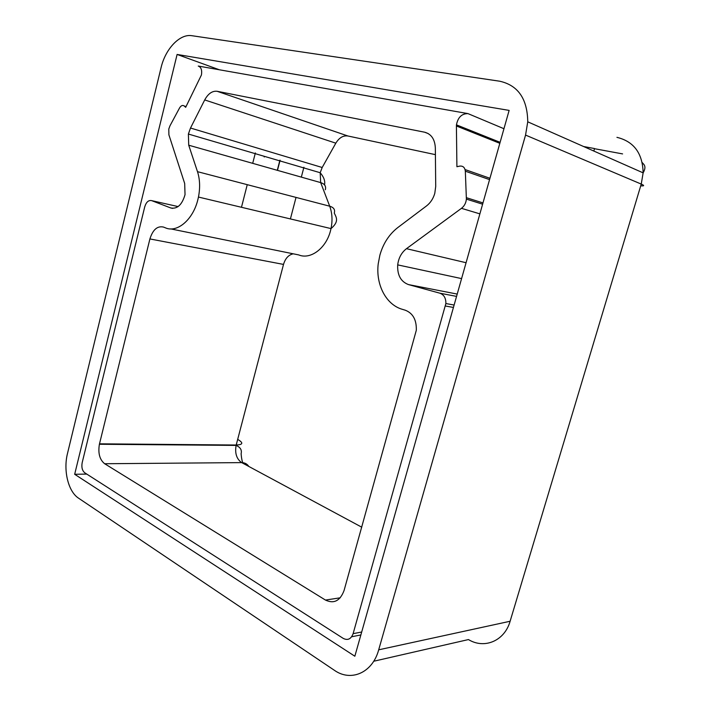 <?xml version="1.0" encoding="UTF-8"?>
<svg xmlns="http://www.w3.org/2000/svg" width="711" height="711" viewBox="0 0 711 711"><rect width="100%" height="100%" fill="white"/><g stroke="black" fill="none" stroke-linecap="round" stroke-linejoin="round"><path stroke-width="1.07" d="M499.673 81.205L191.872 35.701C179.767 33.577 165.334 48.979 161.041 67.776L67.474 453.547C63.181 470.566 68.229 491.568 78.521 498.153L334.33 670.26C350.941 682.125 372.555 672.846 378.696 649.818L525.553 135.081L527.749 121.812C527.411 98.838 518.052 85.302 499.673 81.205M74.673 474.29L177.101 54.445L509.129 110.401L354.842 656.226L74.673 474.29L86.769 474.086M255.356 152.954L252.698 163.334M247.25 184.664L241.473 207.283M219.344 69.767L177.101 54.445M593.818 151.043L594.547 148.555L583.615 146.528M264.252 156.989L264.421 156.358M456.409 125.989L456.453 124.852C457.911 117.359 461.75 113.609 467.962 113.609L198.253 66.052C201.142 67.145 202.2 70.113 201.435 74.957L185.669 107.325L184.265 106.019C182.647 104.873 181.074 105.512 179.563 107.948L169.973 125.811L168.783 129.029L168.898 134.823L184.682 183.491L185.038 194.636C182.078 204.777 177.315 209.221 170.747 207.959L151.63 200.626C148.528 200.004 146.235 202.084 144.733 206.857L82.156 462.772C81.383 467.349 82.245 470.691 84.742 472.788L343.271 638.416C347.786 640.647 351.074 639.073 353.118 633.67L445.868 303.544C445.984 298.158 443.984 294.71 439.86 293.19L408.496 284.596C400.808 281.68 397.209 275.104 397.698 264.883C398.578 257.96 401.502 252.565 406.47 248.681L461.466 208.332C464.354 206.074 465.989 202.999 466.389 199.107L465.332 171.191C464.87 167.485 463.021 165.796 459.795 166.107L456.906 166.712L456.409 125.989L499.824 143.32M503.957 128.727L467.962 113.609M165.361 227.813C177.128 233.164 193.134 219.69 197.898 199.507L198.458 197.054C200.262 187.802 199.942 179.341 197.489 171.671L188.717 145.204L188.388 134.041L190.504 128.033L204.706 99.931C208.154 93.63 212.287 90.75 217.095 91.284L424.583 132.193C431.266 133.979 434.848 139.205 435.336 147.861L435.719 186.424L434.794 193.312C433.248 198.645 430.484 202.848 426.52 205.932L397.84 227.529C389.175 234.283 383.193 243.482 379.887 255.133L378.225 263.808C375.63 284.533 386.029 304.77 402.382 309.338L405.297 310.218C412.967 313.231 416.628 319.923 416.308 330.295L344.088 590.459C340.169 600.866 333.957 604.074 325.46 600.066L104.659 463.732C99.664 459.706 97.914 453.218 99.398 444.259L149.905 238.94C152.838 229.653 157.371 225.698 163.503 227.076L165.361 227.804M198.253 66.052L199.027 66.327M465.074 169.574L489.95 178.274M184.265 106.019L186.033 106.579M172.622 208.376L170.747 207.959M151.63 200.626L178.114 206.581M351.669 636.763L360.85 634.95M361.686 632.017L353.118 633.67M445.424 306.014L453.431 307.445M456.56 296.398L439.86 293.19M408.496 284.596L457.209 294.078M466.078 262.723L406.47 248.681M461.466 208.332L479.881 213.869M482.982 202.919L466.416 197.694M465.332 171.191L489.568 179.616M293.27 253.818C288.595 254.805 285.342 258.342 283.511 264.412L236.105 445.406C234.754 453.325 236.612 459.057 241.678 462.612C244.753 462.648 247.135 463.919 248.806 466.443M149.905 238.94L283.511 264.412M303.908 167.245L301.331 177.119M296.025 197.409L290.399 218.935M236.736 442.997L236.381 445.53M616.935 137.339C633.901 141.48 642.637 153.327 643.135 172.862L641.242 184.087C644.575 185.544 644.397 186.122 640.718 185.811M525.553 135.081L641.242 184.087L510.116 621.254C504.597 640.958 484.369 649.356 468.46 639.562L373.71 661.248M277.29 170.311L279.912 160.179M510.116 621.254L378.696 649.818M188.717 145.204L320.67 182.603C324.731 183.9 326.278 186.282 325.318 189.748M204.706 99.931L335.823 143.169L322.19 167.494L320.19 172.729L320.67 182.603L329.708 206.208C332.233 213.042 332.668 220.499 331.015 228.595L330.499 230.746C326.091 248.388 310.485 259.906 298.718 254.92L170.809 228.915M198.458 197.054L331.015 228.595C339.174 221.592 336.507 217.61 334.268 213.087C335.281 209.701 333.761 207.408 329.708 206.208L197.489 171.671M322.19 167.494L190.504 128.033M435.408 154.643L347.901 135.988C343.164 135.339 339.138 137.738 335.823 143.169M347.901 135.988L217.095 91.284M424.583 132.193L428.182 133.552M340.231 597.809L325.46 600.066M104.659 463.732L241.678 462.612L361.757 527.189M237.678 439.38C243.58 442.846 243.091 444.722 236.203 445.024L99.504 443.824M500.109 142.333L456.453 124.852M454.116 305.037L445.868 303.544M461.581 278.605L397.698 264.883M482.618 204.199L466.389 199.107M277.477 170.364L280.098 160.233M594.503 148.706L622.587 153.905M642.237 162.57C643.295 164.152 647.126 165.859 643.135 172.862L527.749 121.812M324.58 184.567C325.22 180.798 323.754 176.852 320.19 172.729L188.388 134.041M242.984 463.314C242.078 461.235 241.456 458.044 241.109 453.742C242.042 450.036 240.371 447.255 236.105 445.406L99.398 444.259"/></g></svg>
